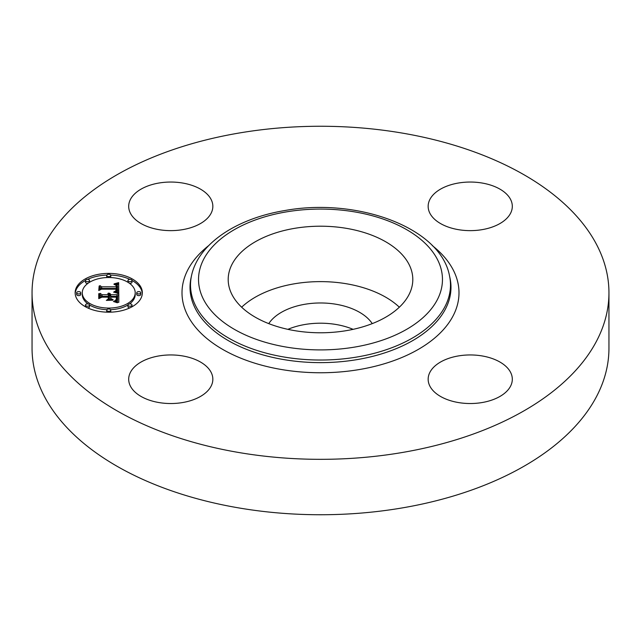 <?xml version="1.0" encoding="UTF-8"?>
<svg xmlns="http://www.w3.org/2000/svg" width="641" height="641" viewBox="0 0 641 641"><rect width="100%" height="100%" fill="white"/><g stroke="black" fill="none" stroke-linecap="round" stroke-linejoin="round"><path stroke-width="0.96" d="M241.657 307.199A92.304 53.291 180 0 1 399.343 307.199M268.755 323.625A55.318 31.938 180 0 1 304.924 304.267A55.318 31.938 180 0 1 372.245 323.625M287.881 329.346A55.318 31.938 180 0 1 304.924 324.49A55.318 31.938 180 0 1 353.119 329.346M608.95 292.793L608.95 348.207A288.45 166.532 180 0 1 401.707 508.009A288.45 166.532 180 0 1 32.05 348.207L32.05 292.793A288.45 166.532 180 0 1 239.293 132.991A288.45 166.532 180 0 1 608.95 292.793A288.45 166.532 180 0 1 401.707 452.594A288.45 166.532 180 0 1 32.05 292.793M409.07 264.485A92.304 53.291 180 0 1 412.804 279.492A92.304 53.291 180 0 1 333.624 332.238A92.304 53.291 180 0 1 231.93 294.499A92.304 53.291 180 0 1 228.196 279.492A92.304 53.291 180 0 1 307.376 226.746A92.304 53.291 180 0 1 409.07 264.485M482.08 402.548A42.082 24.294 180 0 1 428.156 379.24A42.082 24.294 180 0 1 458.387 355.931A42.082 24.294 180 0 1 512.311 379.24A42.082 24.294 180 0 1 482.08 402.548M510.613 199.503A42.082 24.294 180 0 1 512.311 206.346A42.082 24.294 180 0 1 476.215 230.391A42.082 24.294 180 0 1 429.855 213.181A42.082 24.294 180 0 1 428.156 206.346A42.082 24.294 180 0 1 464.252 182.292A42.082 24.294 180 0 1 510.613 199.503M158.92 183.03A42.082 24.294 180 0 1 212.844 206.346A42.082 24.294 180 0 1 182.613 229.654A42.082 24.294 180 0 1 128.689 206.346A42.082 24.294 180 0 1 158.92 183.03M211.145 372.397A42.082 24.294 180 0 1 212.844 379.24A42.082 24.294 180 0 1 176.748 403.285A42.082 24.294 180 0 1 130.387 386.082A42.082 24.294 180 0 1 128.689 379.24A42.082 24.294 180 0 1 164.785 355.194A42.082 24.294 180 0 1 211.145 372.397M108.746 312.191A33.596 19.398 180 0 1 75.149 292.793A33.596 19.398 180 0 1 108.746 273.395A33.596 19.398 180 0 1 142.342 292.793A33.596 19.398 180 0 1 108.746 312.191M108.746 308.073A26.473 15.28 180 0 1 82.272 292.793A26.473 15.28 180 0 1 108.746 277.513A26.473 15.28 180 0 1 135.211 292.793A26.473 15.28 180 0 1 108.746 308.073M118.585 292.737L114.346 291.567L117.119 290.541L117.471 288.594L101.558 288.49L99.956 289.492L99.956 285.622L101.679 286.807L116.285 286.807L116.005 285.229L113.946 284.324L116.133 284.908L116.662 286.711L117.383 286.807L116.983 284.62L114.098 283.875L118.649 282.641L118.585 292.737M117.591 293.217L113.585 292.104L117.591 293.217M115.717 290.934L116.277 289.179L101.51 289.171L98.754 290.517L99.147 285.99L99.147 290.053L101.398 288.915L116.694 288.915L116.526 290.469L115.717 291.03M118.793 302.376L114.386 300.99L117.183 299.627L117.575 296.414L110.701 296.414L110.701 296.935L116.766 296.935L116.582 299.475L115.268 300.461L116.293 299.339L116.374 297.144L110.701 297.144L110.701 298.426L113.185 299.78L107.031 299.78L109.475 298.361L109.475 296.414L102.071 296.414L100.164 297.504L100.164 293.338L102.071 294.724L108.385 294.724L107.84 293.418L108.778 294.724L109.475 294.724L108.617 293.041L110.092 293.65L110.701 294.724L116.902 294.724L118.793 293.578L118.793 302.376L118.793 295.237L116.902 296.382L110.701 296.382L109.499 294.972M117.415 302.784L113.409 301.494L115.901 301.863L117.415 302.784M106.326 300.405L112.896 300.18L106.326 300.405M108.241 297.144L101.951 297.144L98.754 298.642L98.754 293.73L99.147 293.522L99.147 298.161L101.775 296.935L108.633 296.935L108.241 298.882L108.241 297.144M138.776 293.971A2.035 1.178 180 0 1 136.741 292.793A2.035 1.178 180 0 1 138.776 291.615A2.035 1.178 180 0 1 140.812 292.793A2.035 1.178 180 0 1 138.776 293.971M108.746 311.31A2.035 1.178 180 0 1 106.71 310.132A2.035 1.178 180 0 1 108.746 308.954A2.035 1.178 180 0 1 110.781 310.132A2.035 1.178 180 0 1 108.746 311.31M129.979 306.23A2.035 1.178 180 0 1 127.944 305.052A2.035 1.178 180 0 1 129.979 303.874A2.035 1.178 180 0 1 132.014 305.052A2.035 1.178 180 0 1 129.979 306.23M78.715 293.971A2.035 1.178 180 0 1 76.672 292.793A2.035 1.178 180 0 1 78.715 291.615A2.035 1.178 180 0 1 80.75 292.793A2.035 1.178 180 0 1 78.715 293.971M87.505 306.23A2.035 1.178 180 0 1 85.469 305.052A2.035 1.178 180 0 1 87.505 303.874A2.035 1.178 180 0 1 89.54 305.052A2.035 1.178 180 0 1 87.505 306.23M108.746 274.276A2.035 1.178 180 0 1 110.781 275.454A2.035 1.178 180 0 1 108.746 276.632A2.035 1.178 180 0 1 106.71 275.454A2.035 1.178 180 0 1 108.746 274.276M129.979 279.356A2.035 1.178 180 0 1 132.014 280.534A2.035 1.178 180 0 1 129.979 281.703A2.035 1.178 180 0 1 127.944 280.534A2.035 1.178 180 0 1 129.979 279.356M87.505 279.356A2.035 1.178 180 0 1 89.54 280.534A2.035 1.178 180 0 1 87.505 281.703A2.035 1.178 180 0 1 85.469 280.534A2.035 1.178 180 0 1 87.505 279.356M108.385 295.469L108.778 296.382L109.475 296.382L109.499 294.467M100.164 297.504L100.164 295.004L102.071 296.382L108.385 296.382L108.385 294.724M116.446 298.594L116.782 297.184M117.559 298.394L117.575 296.414M116.878 301.623L117.511 300.413L117.559 296.727M116.902 294.724L116.902 296.382M110.701 294.724L110.701 296.382M110.653 294.475L110.653 296.134M110.564 294.243L110.564 295.902M110.444 294.027L110.444 295.685M110.284 293.834L110.284 295.493M110.092 293.65L110.092 295.317M109.867 293.498L109.867 295.156M109.611 293.354L109.611 295.02M109.315 293.233L109.315 293.858M109.491 294.596L109.491 296.262M109.475 294.724L109.475 296.382M108.778 294.724L108.778 296.382M108.77 294.564L108.77 296.222M108.746 294.411L108.746 296.07M108.698 294.259L108.698 295.926M108.633 294.123L108.633 295.781M108.545 293.987L108.545 295.653M108.441 293.858L108.441 295.525M108.321 293.738L108.321 294.379M108.177 293.626L108.177 294.123M108.017 293.522L108.017 293.939M102.071 294.724L102.071 296.382M109.475 298.361L109.475 299.78M110.701 298.426L110.701 299.78M116.406 298.778L116.406 299.74M116.382 298.938L116.382 299.764M116.358 299.083L116.358 299.796M116.325 299.219L116.325 299.836M116.293 299.339L116.293 299.876M116.205 299.555L116.205 299.964M116.814 297.608L116.814 298.634M116.798 297.392L116.798 298.714M116.766 296.935L116.766 298.594M117.551 298.289L117.551 299.948M117.535 298.522L117.535 300.188M117.511 298.746L117.511 300.413M117.463 298.954L117.463 300.613M117.415 299.147L117.415 300.805M117.351 299.323L117.351 300.982M117.271 299.483L117.271 301.15M117.183 299.627L117.183 301.294M117.087 299.764L117.087 301.422M116.974 299.876L116.974 301.542M116.838 299.988L116.838 301.607M116.686 300.1L116.686 301.558M116.494 300.212L116.494 301.502M116.277 300.317L116.277 301.446M116.037 300.429L116.037 301.382M115.765 300.541L115.765 301.31M115.46 300.653L115.46 301.238M117.095 284.748L118.649 284.308L118.769 292.793M116.662 286.711L116.662 288.378L117.383 288.466L117.471 285.982M116.301 286.727L116.662 287.609M99.956 289.492L99.956 287.28L101.679 288.466L116.285 288.466L116.301 286.207M117.079 292.24L117.535 289.355M118.649 282.641L118.649 284.308M118.152 282.793L118.152 284.452M117.664 282.929L117.664 284.596M117.183 283.066L117.183 284.724M116.71 283.186L116.71 284.412M116.253 283.306L116.253 284.195M115.805 283.418L115.805 284.059M115.364 283.514L115.364 283.979M117.471 286.142L117.471 287.801M117.455 286.303L117.455 287.961M117.439 286.463L117.439 288.13M117.415 286.631L117.415 288.298M117.383 286.807L117.383 288.466M116.67 286.014L116.67 286.439M116.654 285.838L116.654 287.505M116.622 285.67L116.622 287.336M116.574 285.517L116.574 287.176M116.51 285.373L116.51 287.04M116.438 285.237L116.438 286.904M116.35 285.117L116.35 286.783M116.245 285.005L116.245 285.742M116.133 284.908L116.133 285.429M116.285 286.807L116.285 288.466M101.679 286.807L101.679 288.466M117.527 289.54L117.527 291.198M117.503 289.708L117.503 291.375M117.471 289.876L117.471 291.535M117.431 290.028L117.431 291.687M117.367 290.173L117.367 291.831M117.303 290.301L117.303 291.967M117.215 290.429L117.215 292.088M117.119 290.541L117.119 292.208M117.007 290.645L117.007 292.224M116.886 290.742L116.886 292.184M116.75 290.83L116.75 292.136M116.59 290.918L116.59 292.088M116.406 290.998L116.406 292.032M116.205 291.07L116.205 291.976M115.981 291.142L115.981 291.919M115.741 291.214L115.741 291.855M115.476 291.278L115.476 291.799M115.196 291.335L115.196 291.735M98.754 290.517L99.147 287.657M116.694 288.915L116.694 289.748M116.285 289.884L116.285 290.742M116.245 290.044L116.245 290.774M116.197 290.205L116.197 290.806M116.133 290.357L116.133 290.846M98.754 298.642L99.147 295.18M142.31 293.626A33.596 19.398 0 0 0 132.014 280.462M129.843 279.356A33.596 19.398 0 0 0 110.685 275.093M106.807 275.093A33.596 19.398 0 0 0 87.649 279.356M85.477 280.462A33.596 19.398 0 0 0 75.181 293.626M82.272 292.793L82.272 294.451A26.473 15.28 0 0 0 87.945 303.906M89.54 304.972A26.473 15.28 0 0 0 106.855 309.699M110.637 309.699A26.473 15.28 0 0 0 127.952 304.972M129.546 303.906A26.473 15.28 0 0 0 135.211 294.451L135.211 292.793M136.741 292.793L136.741 294.451A2.035 1.178 0 0 0 138.776 295.629A2.035 1.178 0 0 0 140.812 294.451L140.812 292.793M106.71 310.132L106.71 311.79A2.035 1.178 0 0 0 106.807 312.159M110.685 312.159A2.035 1.178 0 0 0 110.781 311.79L110.781 310.132M127.944 305.052L127.944 306.719A2.035 1.178 0 0 0 129.843 307.888M132.014 306.783A2.035 1.178 0 0 0 132.014 306.719L132.014 305.052M76.672 292.793L76.672 294.451A2.035 1.178 0 0 0 78.715 295.629A2.035 1.178 0 0 0 80.75 294.451L80.75 292.793M85.469 305.052L85.469 306.719A2.035 1.178 0 0 0 85.477 306.783M87.649 307.888A2.035 1.178 0 0 0 89.54 306.719L89.54 305.052M110.637 277.545A2.035 1.178 0 0 0 110.781 277.112L110.781 275.454M106.71 275.454L106.71 277.112A2.035 1.178 0 0 0 106.855 277.545M129.546 283.346A2.035 1.178 0 0 0 129.979 283.37A2.035 1.178 0 0 0 132.014 282.192L132.014 280.534M127.944 280.534L127.944 282.192A2.035 1.178 0 0 0 127.952 282.272M85.469 280.534L85.469 282.192A2.035 1.178 0 0 0 87.505 283.37A2.035 1.178 0 0 0 87.945 283.346M89.54 282.272A2.035 1.178 0 0 0 89.54 282.192L89.54 280.534M449.469 275.63L449.966 277.906A130.484 75.334 180 0 1 357.237 359.585A130.484 75.334 180 0 1 191.034 277.906L191.531 275.63C198.253 243.636 236.793 218.453 284.804 210.544C356.949 197.316 440.439 227.403 449.469 275.63A129.987 75.045 180 0 1 357.093 356.997A129.987 75.045 180 0 1 191.531 275.63M432.274 245.575A138.504 79.965 180 0 1 359.497 369.52A138.504 79.965 180 0 1 207.155 338.744A138.504 79.965 180 0 1 208.726 245.575M354.834 347.061A121.966 70.414 180 0 1 203.469 299.315A121.966 70.414 180 0 1 286.166 211.923A121.966 70.414 180 0 1 437.531 259.669A121.966 70.414 180 0 1 354.834 347.061M116.822 297.833L116.822 298.45"/></g></svg>

